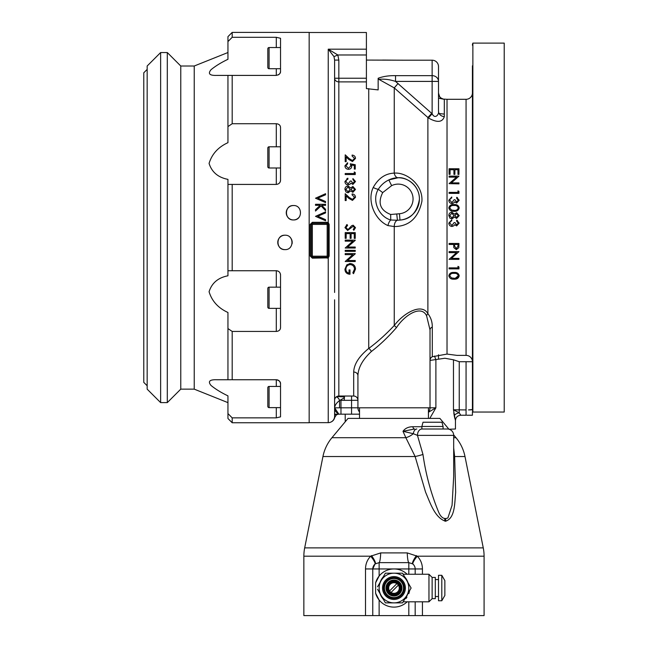 <?xml version="1.0" encoding="UTF-8"?>
<svg xmlns="http://www.w3.org/2000/svg" width="648" height="648" viewBox="0 0 648 648"><rect width="100%" height="100%" fill="white"/><g stroke="black" fill="none" stroke-linecap="round" stroke-linejoin="round"><path stroke-width="0.97" d="M293.471 205.529A7.209 7.209 0 0 0 286.254 212.738A7.209 7.209 0 0 0 293.471 219.947C302.778 220.377 302.77 205.084 293.471 205.529C284.18 205.084 284.14 220.361 293.471 219.947A7.209 7.209 0 0 0 299.465 216.732M284.982 249.626C294.281 250.071 294.297 234.787 284.982 235.208C275.692 234.779 275.667 250.055 284.982 249.626A7.209 7.209 0 0 1 277.773 242.417A7.209 7.209 0 0 1 284.982 235.208M232.186 270.734L227.95 270.734L227.95 184.421L232.186 184.421L232.186 270.734L276.291 270.734C278.891 271.01 280.309 272.427 280.535 274.979L280.535 327.791C280.292 330.002 278.875 331.217 276.291 331.428L232.186 331.428L232.186 379.752L276.291 379.752C279.32 380.465 280.73 381.883 280.535 383.989L280.535 416.867L276.291 417.863L232.186 417.863L232.186 422.755L309.161 422.755L309.161 32.4L232.186 32.4L232.186 37.292L227.95 41.585L227.95 59.292C221.162 62.54 215.517 66.015 211.005 69.717C207.7 73.759 209.62 75.654 216.772 75.403L276.291 75.403L276.291 68.728M276.291 47.531L276.291 37.292L232.186 37.292M276.291 37.292L280.535 38.289L280.535 71.167C280.738 73.265 279.329 74.682 276.291 75.403M231.449 75.403L216.772 75.403L232.186 75.403L232.186 123.728L227.95 126.579L227.95 75.403M276.291 146.788L276.291 123.728L232.186 123.728M276.291 123.728C278.875 123.938 280.292 125.153 280.535 127.364L280.535 180.176C280.309 182.72 278.899 184.137 276.291 184.421L276.291 167.994M232.186 184.421L276.291 184.421M227.95 402.635L194.238 389.148L194.238 66.007L227.95 52.52M232.186 422.755L227.95 418.511L227.95 395.863C221.162 392.615 215.517 389.14 211.005 385.439C207.7 381.397 209.62 379.501 216.772 379.752L227.95 379.752L227.95 312.482C218.238 308.075 211.953 301.158 209.077 291.738C211.839 282.99 218.125 277.676 227.95 275.789L227.95 270.734M227.95 126.579L227.95 142.673C218.238 147.08 211.953 153.997 209.077 163.418C211.839 172.166 218.125 177.479 227.95 179.366L227.95 184.421M194.238 66.007L180.768 66.007L167.306 52.545L160.631 52.545L160.631 402.611L167.306 402.611L167.306 52.545M194.238 389.148L180.768 389.148L180.768 66.007M180.768 389.148L167.306 402.611M160.631 402.611L147.161 389.148L147.161 66.007L160.631 52.545M147.161 385.754L143.775 382.361L143.775 72.795L147.161 69.401M227.95 41.585L227.95 36.644L232.186 32.4M278.672 183.684A4.244 4.244 0 0 0 280.535 180.176A4.244 4.244 0 0 1 278.672 183.684M231.449 379.752L227.95 379.752M227.95 328.577L232.186 331.428M276.291 386.427L276.291 379.752A4.244 4.244 0 0 1 280.535 383.989L280.317 382.668M227.95 413.57L232.186 417.863M280.309 382.636L279.628 381.372M279.572 73.856L279.572 73.856A4.244 4.244 0 0 0 280.535 71.167L280.535 70.745M280.535 71.167A4.244 4.244 0 0 1 278.324 74.885M280.535 274.979A4.244 4.244 0 0 0 280.454 274.161M278.672 271.463A4.244 4.244 0 0 0 277.935 271.067M277.133 270.824A4.244 4.244 0 0 0 276.291 270.734L276.291 287.161M292.054 243.826A7.209 7.209 0 0 0 290.093 237.33M439.069 113.457A46.648 46.648 0 0 0 444.317 114.064M468.504 409.925L472.424 409.552L472.424 65.812M472.424 45.23A5.297 5.297 0 0 1 472.87 43.108L504.225 43.108L504.225 412.047L472.424 412.047L472.87 411.666L472.87 43.108M467.726 415.23L472.424 415.214L472.424 411.812L472.424 415.23L466.9 415.23M455.341 420.155L453.47 409.803L466.066 409.925L466.066 415.23L460.76 415.23L460.258 414.558M449.015 429.243L455.463 429.008L455.463 420.528C455.779 417.312 457.545 415.546 460.76 415.23L459.238 412.833A5.297 2.851 -13.1 0 0 454.24 415.733L453.794 412.841M453.47 359.794L444.893 358.255L430.021 360.418A4.244 4.155 180 0 1 432.297 356.74L447.023 354.075L456.97 355.379L466.066 355.379A6.359 6.334 180 0 1 472.424 361.714L459.238 361.714L453.47 359.794L453.47 409.803L459.238 412.833L459.238 409.925L455.852 409.917M428.425 412.274L435.885 407.803L429.794 418.406M325.571 204.306L325.563 205.327L321.797 205.319L325.563 209.345L325.555 210.697L321.06 205.862L315.503 211.062L315.503 209.725L320.201 205.319L315.511 205.311L315.519 204.29L325.571 204.306L325.563 205.327L324.81 205.327M320.201 205.319L319.262 205.319M325.571 193.695L325.571 194.789L317.795 198.102L325.555 201.504L325.555 202.597L315.511 198.207L325.571 193.695L325.571 194.789L324.016 195.445M325.571 211.831L325.571 212.925L317.795 216.238L325.555 219.64L325.555 220.733L315.511 216.343L325.571 211.831L325.571 212.925L324.016 213.589M309.161 422.65L328.244 422.65L328.244 257.872L312.336 258.155L310.214 256.049L310.214 224.411L312.336 222.305L312.336 223.333A1.061 1.061 0 0 0 311.275 224.394L312.336 224.394L312.336 256.203L327.183 256.203L327.183 257.264L312.336 257.264L312.336 256.203L311.275 256.203L311.275 224.394L310.214 224.411M327.183 222.305L328.244 222.588L329.152 224.411L328.244 224.394A1.061 1.061 0 0 0 327.183 223.333L327.183 222.305L312.336 222.305M309.161 32.505L366.404 32.505L366.404 88.614L378.149 89.902L378.149 78.278C383.106 76.407 388.897 75.532 395.531 75.646L432.135 75.646A6.359 5.767 0 0 1 438.502 81.413L438.502 111.173C439.32 114.429 434.938 119.653 432.135 113.764L428.417 117.977L394.251 87.901L378.934 79.396L378.149 78.278M366.404 60.07L395.11 60.167A6.359 1.539 -89.5 0 1 395.167 60.159L382.612 60.07M438.502 66.558A6.359 6.359 180 0 0 432.135 60.199L403.331 60.199L432.135 60.199A6.359 6.359 0 0 1 438.502 66.558L438.502 81.413L395.531 81.413L431.706 113.376L427.883 117.523L427.883 313.656C430.88 317.512 432.354 321.983 432.297 327.07L432.297 356.74M472.424 92.939A6.359 6.359 0 0 1 466.066 99.298L447.023 99.298L447.023 354.075M344.501 396.09L344.25 400.334M344.25 399.792L344.266 396.09M466.066 409.925L466.066 361.714M454.329 416.194L454.637 417.587M454.661 417.701L454.896 418.608M472.87 411.666A5.297 5.289 -0 0 1 472.424 409.552L471.363 409.852M470.561 409.892L469.589 409.917M334.603 407.827L351.564 407.803L351.564 414.169L359.519 414.169L338.839 414.169L334.603 414.793M432.297 327.07A4.244 3.2 180 0 0 430.021 329.905L426.595 315.819C421.232 304.414 404.474 315.195 396.503 327.58C388.338 336.92 379.971 344.89 371.385 351.491C362.669 359.616 358.182 367.675 357.923 375.67L357.923 407.803L435.885 407.803L435.885 359.891L434.549 356.06M336.247 415.06L334.692 417.523A6.359 6.359 12.1 0 1 330.917 422.059M336.434 414.923L337.738 414.315A6.359 4.139 74.9 0 1 336.085 414.258L334.603 414.258M339.568 407.803L339.568 400.553C336.514 402.845 334.862 405.259 334.627 407.803L338.839 414.169L334.603 414.169M344.266 397.775L339.568 400.553A4.244 2.778 -119.8 0 0 336.571 396.876L335.777 397.346M336.879 396.511L344.274 396.924M337.292 396.325A6.359 1.887 100.3 0 1 337.13 396.56L336.571 396.876M315.503 211.062L315.503 209.725M325.563 209.345L325.555 210.697M315.511 205.311L315.519 204.29M334.603 60.086L333.987 56.611L328.244 49.175L337.827 54.991L338.839 60.086L334.603 60.086L334.603 292.467M352.812 272.889L354.497 269.098C354.334 266.458 352.917 264.951 350.252 264.595C347.506 264.951 346.056 266.498 345.894 269.228C345.927 271.31 346.972 272.614 349.029 273.124L349.037 269.924L350.009 269.924L350.001 274.258C346.777 274.055 345.092 272.363 344.939 269.195L346.842 264.789L350.228 263.542C353.557 263.93 355.315 265.769 355.501 269.066L353.549 273.667L352.812 272.889L353.549 273.667M355.25 250.355L355.25 251.359L345.198 251.343L345.198 250.339L355.25 250.355L355.25 251.359M355.25 232.624L355.242 238.383L354.254 238.383L354.262 233.628L351.119 233.62L351.111 238.334L350.123 238.334L350.131 233.62L346.186 233.612L346.178 238.326L345.19 238.326L345.198 232.608L355.25 232.624M354.254 238.383L354.262 233.628L351.119 233.62M350.123 238.334L350.131 233.62L346.186 233.612L346.178 238.326M352.107 194.91L352.107 193.946C354.189 194.133 355.323 195.251 355.501 197.308L352.488 200.402L348.867 198.393L346.17 195.89L346.162 200.524L345.19 200.524L345.206 193.695L349.345 197.551L352.471 199.422L354.545 197.251L352.107 194.91M346.17 195.89L346.162 200.524M355.501 181.521L352.901 184.413L350.843 183.117L349.985 184.299L348.195 184.955C346.129 184.696 345.052 183.554 344.947 181.521L347.895 178.224L347.895 179.213L346.478 179.958L345.919 181.537L348.114 183.967L350.309 181.019L351.232 181.019L352.909 183.36L354.521 181.521L352.925 179.601L352.925 178.573L355.501 181.521M346.947 178.5L347.895 178.224L347.895 179.213L346.478 179.958M355.242 169.079L354.286 169.079L354.294 165.499L351.556 164.997L351.743 166.18C351.621 168.107 350.528 169.16 348.462 169.331C346.226 169.112 345.052 167.945 344.947 165.823L347.636 162.753L347.636 163.79L345.878 165.88L348.511 168.294L350.803 165.945L350.268 163.79L355.25 164.73L355.242 169.079L355.25 164.73M348.511 168.294L350.803 165.945M334.603 400.27A4.244 4.236 180 0 1 338.839 396.033L353.687 396.033L353.687 372.041C354.002 364.2 359.016 356.335 368.728 348.446C377.233 342.201 385.738 334.554 394.251 325.507C403.931 312.66 421.84 302.81 427.883 313.656A4.244 3.313 144.1 0 0 426.595 315.819M366.404 81.891L338.839 81.891A4.244 3.661 0 0 1 334.603 78.23L366.404 78.23M353.687 396.033A4.244 4.236 -0 0 1 357.923 400.27L351.564 400.334L351.564 396.09M357.923 375.67A4.244 3.637 0 0 0 353.687 372.041M371.385 351.491A4.244 2.268 52 0 0 368.728 348.446L368.728 88.614M454.005 273.383C451.745 273.124 450.32 273.926 449.736 275.789L451.462 277.879L453.997 278.251C456.257 278.454 457.674 277.636 458.266 275.797C457.699 273.942 456.273 273.132 454.005 273.383C451.745 273.124 450.32 273.926 449.736 275.789M453.479 278.235L453.997 278.251M455.382 278.17L458.266 275.797M459.205 275.773C458.646 278.227 456.921 279.369 454.013 279.175C451.13 279.369 449.404 278.227 448.845 275.748C449.412 273.318 451.138 272.217 454.029 272.444C456.897 272.209 458.622 273.318 459.205 275.773M449.096 252.623L449.096 251.602L458.954 251.626L451.397 258.374L458.946 258.39L458.946 259.362L449.088 259.346L456.548 252.639L449.096 252.623L449.096 251.602M458.946 258.39L458.946 259.362L456.97 259.362M458.241 223.106L456.67 221.219L456.67 220.215L459.205 223.106L456.646 225.941L454.629 224.67L453.786 225.828L452.029 226.468C450.036 226.249 448.975 225.131 448.845 223.106L451.745 219.875L451.737 220.838L450.352 221.567L449.801 223.123L451.956 225.504L454.11 222.612L455.009 222.612L456.654 224.913L458.241 223.106L456.67 221.219L456.67 220.215L457.464 220.474M453.786 225.828L452.029 226.468C450.036 226.249 448.975 225.131 448.845 223.106L451.745 219.875L451.737 220.838M448.845 207.886C449.485 205.4 451.219 204.298 454.029 204.582C456.832 204.298 458.557 205.408 459.205 207.903C458.565 210.414 456.84 211.556 454.013 211.313C451.202 211.548 449.485 210.406 448.845 207.886C449.485 210.406 451.202 211.548 454.013 211.313M454.005 205.513C451.818 205.214 450.4 206.015 449.736 207.919L451.462 210.017L453.997 210.381C456.192 210.624 457.61 209.806 458.266 207.935C457.642 206.048 456.224 205.238 454.005 205.513C451.818 205.214 450.4 206.015 449.736 207.919L451.462 210.017M453.487 210.373L453.997 210.381C456.192 210.624 457.61 209.806 458.266 207.935M449.088 193.363L449.096 192.383L457.99 192.399L457.99 190.852L458.954 191.444L458.954 193.379L449.088 193.363M457.974 174.409L457.982 169.744L454.904 169.736L454.896 174.361L453.924 174.361L453.932 169.736L450.068 169.727L450.06 174.353L449.088 174.353L449.096 168.747L458.954 168.763L458.946 174.409L457.974 174.409M456.986 168.755L458.954 168.763M438.502 111.173A6.359 5.492 180 0 0 444.317 116.648C442.39 122.432 437.084 122.877 428.417 117.977M396.503 327.58L394.251 325.507L394.251 226.549L387.933 225.577C374.811 219.972 366.768 200.872 373.216 187.483C378.375 178.265 385.382 173.47 394.251 173.121C406.215 172.06 423.063 184.267 421.913 201.269C418.357 217.971 409.131 226.403 394.251 226.549A6.359 3.831 90.3 0 1 397.418 220.255L390.744 219.996C378.707 216.683 371.531 200.248 378.294 189.289L382.693 192.602C377.525 202.994 380.19 210.292 390.671 214.488L399.452 213.743L399.986 220.085L397.418 220.255L396.754 214.002M387.933 225.577A6.359 2.778 -74.4 0 1 390.744 219.996L390.671 214.488M399.452 213.743A14.839 14.839 0 0 0 412.517 194.983A14.839 14.839 0 0 0 391.643 185.644L388.832 179.933A21.206 21.206 0 0 1 418.64 193.274A21.206 21.206 0 0 1 399.986 220.085C410.63 219.308 417.11 212.39 419.41 199.325C419.758 185.393 406.32 176.758 398.107 177.746L388.832 179.933C384.45 182.023 380.935 185.142 378.294 189.289A6.359 1.644 28.1 0 1 373.216 187.483M398.075 83.462L394.251 87.901L394.251 173.121A6.359 3.985 -90.3 0 0 398.107 177.746M395.531 75.646L395.531 81.413C389.505 79.437 383.981 78.764 378.934 79.396M442.187 98.925L443.256 99.087L440.948 97.994C440.389 98.496 439.571 96.827 438.502 92.996A6.359 6.35 180 0 0 444.317 99.322L438.502 98.18M395.167 60.159L403.331 60.199L395.11 60.167M449.096 176.118L458.954 176.135L451.397 182.89L458.946 182.898L458.946 183.87L449.088 183.635L456.548 177.147L449.096 177.131L449.096 176.118L458.954 176.135M456.548 177.147L449.096 177.131M458.241 200.232L456.67 198.345L456.67 197.34L459.205 200.232L456.646 203.059L454.629 201.787L453.786 202.954L452.029 203.594C450.02 203.359 448.959 202.233 448.845 200.232L451.745 197L451.737 197.964L450.352 198.693L449.801 200.248L451.956 202.622L454.11 199.738L455.009 199.738L456.654 202.038L458.241 200.232L456.67 198.345L456.67 197.34L457.472 197.6M449.906 218.157L448.845 215.549C448.894 213.581 449.898 212.471 451.85 212.228L454.507 214.156L456.629 212.706L459.205 215.638L456.597 218.457L454.499 217.048L451.915 218.903L449.906 218.157M454.005 215.622L451.81 213.224L449.777 215.565L451.899 217.922L454.005 215.622M456.638 217.469L458.241 215.59L456.621 213.71L454.896 215.614L456.638 217.469M453.835 247.666L453.681 244.45L449.096 244.442L449.096 243.462L458.954 243.478L458.8 247.714L456.322 249.626L453.835 247.666L453.681 244.45L449.096 244.442L449.096 243.462M454.645 244.45L454.621 246.119L456.322 248.605L457.998 246.2L457.998 244.458L454.645 244.45L454.621 246.119L456.322 248.605M457.998 246.2L457.998 244.458M449.088 268.855L449.096 267.875L457.99 267.891L457.99 266.344L458.954 266.936L458.954 268.871L449.088 268.855L449.096 267.875M457.99 267.891L457.99 266.344L458.954 266.936M459.205 200.232L456.646 203.059M451.745 197L451.737 197.964M449.801 200.248L451.956 202.622M454.11 199.738L455.009 199.738M456.038 201.893L456.654 202.038M458.946 182.898L458.946 183.87M457.982 169.744L454.904 169.736M458.954 191.444L458.954 193.379M449.801 223.123L451.956 225.504M456.046 224.767L456.654 224.913M444.317 99.322L444.317 116.648M355.501 158.428L352.488 161.53L348.867 159.521L346.17 157.01L346.162 161.652L345.19 161.652L345.206 154.823L349.345 158.671L352.471 160.55L354.545 158.371L352.107 156.038L352.107 155.075C354.245 155.318 355.379 156.435 355.501 158.428M354.27 171.963L355.25 172.562L355.25 174.539L345.198 174.523L345.198 173.526L354.262 173.543L354.27 171.963L355.25 172.562L355.25 174.539M345.198 174.523L345.198 173.526L354.262 173.543M348.073 192.788L346.024 192.027L344.947 189.37C344.979 187.377 346 186.251 348.008 185.984L350.714 187.944L352.885 186.47L355.501 189.451L352.844 192.334L350.706 190.893L348.073 192.788M355.501 189.451L352.844 192.334M347.968 186.997L345.894 189.386L348.057 191.784L350.204 189.443L347.968 186.997M352.885 191.322L354.521 189.402L352.877 187.491L351.119 189.435L352.885 191.322M347.587 225.423L345.919 227.505L347.628 229.368L348.616 229.028L351.613 225.747L353.152 225.212L355.501 227.659L353.849 230.291L353.233 229.473L354.464 227.634L353.184 226.249L347.644 230.453L344.947 227.602L347.077 224.564L347.587 225.423L345.919 227.505M355.501 227.659L353.849 230.291M355.25 240.141L347.547 247.026L355.242 247.042L355.242 248.03L345.19 248.014L352.796 241.178L345.198 241.161L345.198 240.125L355.25 240.141M355.25 240.359L347.547 247.026M355.242 247.042L355.242 248.03L345.19 248.014M352.796 241.178L345.198 241.161L345.198 240.125M355.25 253.838L347.547 260.504L355.242 260.52L355.242 261.509L345.19 261.492L352.796 254.648L345.198 254.64L345.198 253.595L355.25 253.619L347.547 260.504M355.242 261.509L345.19 261.492M345.198 254.64L345.198 253.595M346.413 224.978L347.077 224.564M353.233 229.473L354.464 227.634M346.17 157.01L346.162 161.652M347.636 162.753L347.636 163.79M354.521 181.521L354.456 181.003M348.114 183.967L350.309 181.019M351.734 199.309L352.471 199.422M345.198 251.343L345.198 250.339M349.029 273.124L349.037 269.924M349.491 263.59L350.228 263.542M333.987 56.611L337.827 54.991L366.404 54.991M366.404 49.175L328.244 49.175L328.244 222.588L327.71 223.479M312.336 223.333L327.183 223.333L327.183 224.394L312.336 224.394L312.336 223.333M327.71 257.118L328.244 256.203L327.183 256.203L327.183 224.394L328.244 224.394L328.244 256.203L329.152 256.049L328.244 257.872L327.71 257.118L328.131 256.681M312.336 258.155L312.336 257.264L311.275 256.203L310.214 256.049M334.603 299.797L334.603 416.291A6.359 6.359 180 0 1 328.244 422.65L328.479 422.545M334.603 162.689L334.603 155.358M334.603 416.291L334.603 415.522M325.555 201.504L325.555 202.597M325.555 219.64L325.555 220.733L315.511 216.343M438.502 354.756L438.502 358.838L438.502 354.756M334.627 407.803L334.595 408.11A6.359 6.35 -90 0 0 338.41 413.627A6.359 6.359 -90 0 1 334.603 408.216M338.839 414.169L340.978 414.169L340.961 400.334L351.564 400.334L351.564 407.803L357.923 407.803A6.359 6.359 0 0 0 359.519 412.015M428.425 412.015A6.359 6.359 0 0 0 430.021 407.803L430.021 329.905M280.535 386.427L269.082 386.427A1.272 1.272 0 0 0 267.81 387.698L267.81 406.353A1.272 1.272 0 0 0 269.082 407.624L280.535 407.624M280.535 287.161L269.082 287.161A1.272 1.272 0 0 0 267.81 288.433L267.81 307.095A1.272 1.272 0 0 0 269.082 308.367L280.535 308.367M280.535 47.531L269.082 47.531A1.272 1.272 0 0 0 267.81 48.803L267.81 67.457A1.272 1.272 0 0 0 269.082 68.728L280.535 68.728M280.535 146.788L269.082 146.788A1.272 1.272 0 0 0 267.81 148.06L267.81 166.722A1.272 1.272 0 0 0 269.082 167.994L280.535 167.994M453.681 447.906L454.637 456.532L455.666 492.35C454.58 502.84 455.252 518.343 445.508 521.211C434.784 517.768 430.126 502.645 425.574 492.156L415.133 456.532L322.947 456.532L304.682 547.876L483.262 547.876L464.997 456.532A42.404 42.404 0 0 0 455.99 437.7L453.665 434.913M422.431 601.814L422.431 615.6L484.088 615.6L484.088 556.187A42.404 42.404 0 0 0 483.262 547.876M303.855 556.187L303.855 615.6L365.513 615.6L365.513 568.952C365.561 563.963 367.286 559.702 370.697 556.187L303.855 556.187A42.404 42.404 0 0 1 304.682 547.876M371.523 555.587A10.603 2.041 -127.2 0 1 375.289 563.882L374.941 564.165A10.603 2.09 -131.2 0 0 370.697 556.187L380.692 552.914L407.252 552.914L417.247 556.187A10.603 2.09 -48.8 0 0 413.003 564.165M322.947 456.532A42.404 42.404 0 0 1 331.954 437.7L348.033 418.406L439.911 418.406L448.918 429.211M331.954 437.7L405.851 437.7L402.991 431.301C405.162 428.296 408.418 426.765 412.768 426.724A6.359 2.26 -90 0 0 414.501 429.008L402.991 431.301L413.286 433.698A10.603 5.702 -29.9 0 1 405.851 437.7L415.133 456.532A10.603 1.312 -14.4 0 0 422.974 454.45C425.744 474.166 430.888 493.201 438.413 511.572C440.786 517.509 443.945 519.631 447.898 517.938L452.061 505.319L453.681 476.709L453.681 435.375L417.458 435.375L422.974 454.45M421.88 429.008L447.323 429.008A6.359 6.359 0 0 1 453.681 435.375M428.425 418.406L428.425 407.803M359.519 418.406L359.519 407.803M453.681 456.087A10.603 2.867 176.4 0 0 454.637 456.532L464.997 456.532M421.88 428.903L421.953 429.008A6.359 4.504 90 0 0 417.458 435.375L413.286 433.698A6.359 3.653 90 0 1 416.818 429.008M408.815 574.25L408.815 568.952L393.968 568.952A19.084 19.084 0 0 0 379.129 576.04L375.613 582.827A19.084 19.084 0 0 1 407.171 574.25A19.084 19.084 0 0 0 393.968 568.952L379.129 568.952L379.129 576.04M375.613 582.827L375.613 593.244A19.084 19.084 0 0 0 407.171 601.814M375.613 593.244L379.129 600.032L379.129 615.6L372.77 615.6L372.77 568.952L374.941 564.165M379.129 615.6L408.815 615.6L408.815 601.814M415.174 601.814L415.174 615.6L408.815 615.6M484.088 556.187L417.247 556.187C420.649 559.686 422.375 563.938 422.431 568.952L415.174 568.952L415.174 574.25M365.513 615.6L372.77 615.6M380.692 552.914A10.603 1.58 -89 0 1 379.129 562.634L375.289 563.882A6.359 6.359 0 0 0 372.77 568.952L379.129 568.952L379.129 562.634L408.815 562.634L408.815 568.952L415.174 568.952A6.359 6.359 0 0 0 412.655 563.882L408.815 562.634A10.603 1.58 -91 0 1 407.252 552.914M416.421 555.587A10.603 2.041 -52.8 0 0 412.655 563.882A6.359 6.359 0 0 1 415.174 568.952M422.431 615.6L415.174 615.6M444.917 521.154L444.731 519.016M445.638 519.129L445.824 521.211M423.014 422.229L441.944 422.229L443.086 426.465L421.88 426.465L423.014 422.229M443.086 429.008L443.086 426.465M421.88 428.919L421.88 426.465M432.135 577.433L432.135 598.639L428.96 601.814L428.96 574.25L432.135 577.433L435.318 577.433L435.318 598.639L432.135 598.639M403.153 601.814L428.96 601.814M403.153 574.25L428.96 574.25M403.826 575.416L409.674 585.557M408.848 593.641L409.674 590.53L403.826 600.655M405.948 598.55L406.92 597.286M405.923 578.486L407.884 582.439A17.229 17.229 0 0 0 404.579 576.72L407.884 582.439M407.884 593.633L404.579 599.351A17.229 17.229 0 0 0 407.884 593.633L407.414 594.832M406.199 597.164L404.781 599.108M393.968 578.494A9.542 9.542 0 0 1 403.51 588.036A9.542 9.542 0 0 1 393.968 597.577A9.542 9.542 0 0 1 384.426 588.036A9.542 9.542 0 0 1 393.968 578.494M393.968 582.738A5.297 5.297 0 0 0 388.67 588.036A5.297 5.297 0 0 0 393.968 593.333A5.297 5.297 0 0 0 399.273 588.036A5.297 5.297 0 0 0 393.968 582.738M377.533 589.243L381.121 595.455A14.839 14.839 0 0 1 393.968 573.197A14.839 14.839 0 0 1 406.823 595.455L411.107 588.036L402.538 573.197L385.398 573.197L377.533 586.829M438.502 579.555L435.318 579.555M438.502 596.516L435.318 596.516M441.798 600.761L441.798 575.311L438.502 575.311L438.502 600.761L441.798 600.761L444.86 595.455L444.86 580.616L441.798 575.311M380.06 593.633A17.229 17.229 0 0 0 383.365 599.351M383.365 576.72A17.229 17.229 0 0 0 380.06 582.439M406.823 595.455L402.538 602.875L406.823 595.455A14.839 14.839 0 0 1 393.968 602.875L385.398 602.875L384.701 601.668M381.121 595.455L385.398 602.875L402.538 602.875L393.968 602.875A14.839 14.839 0 0 1 381.121 595.455M384.701 574.403L385.398 573.197M400.869 573.197L402.538 573.197L405.016 577.481M410.411 586.829L411.107 588.036M391.052 592.458L398.39 585.112M396.892 583.613L389.545 590.96M276.291 379.752A4.244 4.244 0 0 1 280.535 383.989M276.291 417.863L276.291 407.624M276.291 331.428L276.291 308.367M466.066 355.379L466.066 99.298M459.238 361.714L459.238 409.925M453.47 361.714L453.47 409.803M338.839 60.086L338.839 396.033M431.706 113.376L432.135 113.764L432.135 60.199M391.643 185.644L382.693 192.602M327.183 257.264L327.183 258.155M329.152 224.411L329.152 256.049M269.082 386.427L269.082 407.624M269.082 287.161L269.082 308.367M269.082 47.531L269.082 68.728M269.082 146.788L269.082 167.994M412.768 426.724L421.88 426.724M453.681 437.7L455.99 437.7M365.513 568.952L372.77 568.952M422.431 568.952L422.431 574.25M393.968 599.465A11.429 11.429 0 0 1 382.539 588.036A11.429 11.429 0 0 1 393.968 576.607A11.429 11.429 0 0 1 405.397 588.036A11.429 11.429 0 0 1 393.968 599.465M393.968 577.635A10.4 10.4 0 0 0 383.567 588.036A10.4 10.4 0 0 0 393.968 598.436A10.4 10.4 0 0 0 404.368 588.036A10.4 10.4 0 0 0 393.968 577.635M393.968 595.099A7.063 7.063 0 0 1 386.905 588.036A7.063 7.063 0 0 1 393.968 580.973A7.063 7.063 0 0 1 401.039 588.036A7.063 7.063 0 0 1 393.968 595.099M393.968 596.022A7.987 7.987 0 0 1 385.989 588.036A7.987 7.987 0 0 1 393.968 580.049A7.987 7.987 0 0 1 401.954 588.036A7.987 7.987 0 0 1 393.968 596.022M393.968 594.184A6.148 6.148 0 0 0 400.116 588.036A6.148 6.148 0 0 0 393.968 581.888A6.148 6.148 0 0 0 387.82 588.036A6.148 6.148 0 0 0 393.968 594.184M399.986 220.085L401.825 219.85M443.086 99.055L447.023 99.298M312.336 257.264L311.931 257.183M345.206 414.169L345.206 421.799M334.271 434.913L339.026 429.211"/></g></svg>
